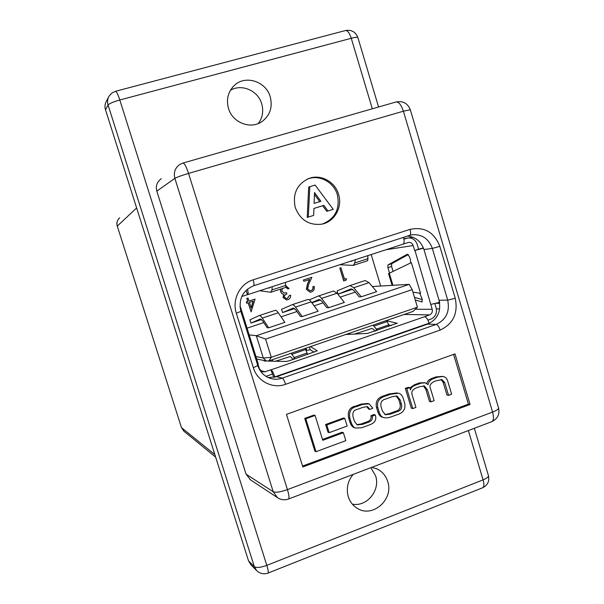 <?xml version="1.0" encoding="UTF-8"?>
<svg xmlns="http://www.w3.org/2000/svg" width="604" height="604" viewBox="0 0 604 604"><rect width="100%" height="100%" fill="white"/><g stroke="black" fill="none" stroke-linecap="round" stroke-linejoin="round"><path stroke-width="0.91" d="M249.007 301.026L255.054 299.101L251.113 311.838L248.297 302.785L246.825 303.268L246.402 301.924L247.874 301.449L246.938 298.429L248.078 298.051L249.022 301.071L255.054 299.101M251.113 311.838L248.153 302.831M246.825 303.268L246.251 301.932L247.723 301.449L246.779 298.429L248.078 298.051M352.713 289.256L338.097 294.118L351.143 288.855L353.982 290.509L359.146 296.866L361.207 296.806L376.632 291.641L369.067 282.649L365.133 280.535M361.207 296.806L353.801 287.715L350.041 285.533L337.115 290.909L338.097 294.118M262.287 318.089L278.285 312.781L284.862 322.377L268.682 327.798L262.287 318.089C261.003 316.171 259.992 315.333 259.259 315.582L249.996 319.773L251.015 323.049L261.608 319.531M371.173 254.541L380.671 286.032M247.066 328.161L263.789 322.589M281.064 316.836L296.964 311.536M314.133 305.82L323.102 302.831M340.188 297.138L355.28 292.109M295.469 307.074L311.196 301.857L318.142 311.234L302.234 316.556L295.469 307.074C294.11 305.201 293.008 304.408 292.17 304.688L281.555 309.316L282.566 312.57L294.639 308.561M320.671 299.909L311.913 302.823M344.582 279.199L346.462 278.633L346.145 280.173L343.691 280.928L339.803 268.138L340.89 267.783L344.597 279.244L346.462 278.633M310.237 290.773L310.917 290.63C312.6 289.912 313.25 288.606 312.864 286.719L314.163 286.341C314.76 289.022 313.853 290.894 311.46 291.959L310.101 292.185L306.364 289.369L307.444 283.925L309.452 279.524M310.222 292.185L306.364 289.369M306.553 289.354L307.632 283.91L309.671 279.456L303.91 281.328L303.321 280.022L311.906 277.266L308.757 284.167L307.632 288.886L310.184 290.773L310.917 290.63M286.477 298.565L287.33 298.391L289.331 295.545L290.63 295.167C290.796 297.379 289.897 298.889 287.934 299.712L286.507 299.916L283.065 297.546L283.706 294.405L282.008 293.74L280.55 291.679L280.55 289.097M286.689 299.916L283.065 297.546M285.964 285.888L289.112 288.531L287.814 288.908L285.971 287.33L285.307 282.43M284.537 293.023L286.507 292.676L286.923 294.005C285.216 294.45 284.363 295.507 284.371 297.176L286.402 298.557L287.33 298.391M423.472 248.161L414.669 250.517L418.632 249.218L417.145 244.243C415.507 239.856 412.494 237.765 408.1 237.953L403.91 239.161M418.632 249.218L423.359 247.882M427.911 320.135L430.811 319.131C435.424 316.964 437.205 313.234 436.148 307.949L434.88 303.699M393.053 271.317L391.581 266.432L387.896 267.647L387.964 264.952L407.428 254.186L409.512 256.791L410.546 260.226L410.554 262.989M422.309 299.629L414.48 297.327M387.964 264.952L391.656 263.737L408.349 254.548M391.656 263.737L391.581 266.432M311.709 302.544L319.199 299.463L321.856 301.192L326.779 307.7L328.667 307.7L344.356 302.445L337.13 293.242L333.453 291.022M302.234 316.556L300.498 316.504L295.771 309.867L293.37 308.04M413.03 311.407L417.44 307.209L412.17 289.626L265.609 339.101L271.272 357.304L417.44 307.209L413.03 311.407L268.863 360.913L266.288 360.988L263.284 358.029L256.338 335.718L249.165 334.888M265.609 339.101L256.338 335.718L409.233 284.356L372.328 286.522M268.682 327.798L267.127 327.678L262.664 320.883L260.452 318.965M239.954 306.409L240.664 307.64L240.113 308.017M257.983 364.212L259.433 368.848L262.295 371.792L265.103 371.77L270.818 369.791L273.891 377.409M397.266 323.321L386.628 320.716M397.221 323.17L367.594 333.4L345.692 334.525M310.501 346.613L317.213 350.826L289.678 360.648L286.243 361.464L268.199 361.086M266.53 361.049L264.167 361.003L264.393 360.596M274.896 377.198L274.805 376.896C273.438 372.842 272.178 370.486 271.007 369.837L270.818 369.791M429.225 323.472L429.142 323.178C427.813 319.297 426.296 317.138 424.582 316.723L429.542 314.895C431.852 313.816 432.743 311.951 432.215 309.301L414.956 250.471M419.735 293.212L422.181 299.139L422.015 301.909L415.273 299.984M389.512 273.008L387.896 267.647M411.369 262.642L420.543 293.302L412.932 292.147M414.669 250.517L413.181 245.534C412.366 243.359 410.879 242.31 408.697 242.385L403.313 244.054M293.121 359.463L290.365 356.496L275.484 361.237M291.053 353.295L294.208 357.485L307.081 353.053L305.179 348.448M314.118 352.215L310.192 349.663L306.1 350.622M265.964 376.33L272.185 374.186M388.825 324.96L391.301 325.571M350.569 261.238L351.785 261.245L352.298 260.671M355.348 259.682L354.774 262.959L353.219 265.405L367.715 260.679L367.881 255.613M353.219 265.405L339.78 264.741M402.891 244.235L403.064 244.19C404.31 243.367 404.454 241.102 403.48 237.38M246.085 290.335L247.436 294.669L241.759 296.511M247.436 294.669L247.716 294.639C248.342 294.156 248.259 292.313 247.466 289.112M439.546 302.34L431.037 304.363M240.664 307.64L258.202 363.857L257.463 364.559M272.223 286.681L271.966 289.92L270.841 292.261L259.743 290.728M268.395 287.919L269.392 288.01L269.777 287.474M372.97 325.163L376.466 329.127L388.802 324.877L386.507 320.513M375.001 331.196L373.295 329.165L371.875 328.44L354.495 334.072M388.916 326.394L388.802 324.877M376.466 329.127L377.198 330.441M294.208 357.485L294.978 358.821M307.209 354.601L307.081 353.053M411.241 262.664L388.561 273.567M409.233 284.356L412.17 289.626M282.566 312.57L293.272 308.07M311.196 301.857C309.799 299.999 308.659 299.222 307.768 299.524L307.73 299.539M278.285 312.781C276.964 310.879 275.907 310.063 275.122 310.335L275.084 310.343M251.015 323.049L260.369 318.995M328.667 307.7L321.615 298.399C320.196 296.556 319.025 295.794 318.104 296.103L309.271 299.863M343.902 280.913L339.803 268.138M340.014 268.116L341.101 267.761M311.113 290.622C312.797 289.897 313.446 288.599 313.061 286.711L312.864 286.719M303.91 281.328L303.321 280.022M303.502 280.007L311.906 277.266M313.061 286.711L314.163 286.341M287.512 298.384L289.331 295.545M282.446 288.478L281.811 291.188L284.409 293.023L286.507 292.676M287.987 288.901L286.281 287.436M286.462 287.428L286.024 287.285M283.246 297.546L283.88 294.397L282.181 293.733L280.55 291.679M280.724 291.672L280.739 289.037M289.505 295.537L290.63 295.167M253.235 301.177L249.437 302.415L251.204 308.093L253.235 301.177M251.128 307.829L253.061 301.23M295.265 207.542C300.233 220.007 309.044 225.556 321.698 224.182C334.457 221.978 342.77 207.142 338.55 194.284C335.039 181.698 320.754 173.937 309.037 178.414C296.964 184.092 292.374 193.801 295.265 207.542M322.544 223.993C335.273 218.648 340.203 208.886 337.326 194.707C333.831 182.174 319.591 174.435 307.919 178.905L307.111 179.207M370.833 467.692L375.605 475.861C380.633 490.282 366.749 507.262 352.321 504.098M371.822 467.315L377.243 469.006C382.362 471.603 385.843 475.756 387.685 481.456C394.155 499.508 372.23 518.685 356.896 508.07C352.728 505.389 349.859 501.592 348.274 496.669C346.077 488.477 347.7 481.063 353.144 474.427M230.388 90.328C241.577 83.42 258.089 90.63 261.713 103.82C263.744 111.136 262.581 117.72 258.233 123.571M270.237 96.844C272.804 107.285 269.996 115.568 261.796 121.706C250.479 129.701 232.412 122.589 228.478 108.373C226.077 99.267 228.078 91.574 234.48 85.307C245.526 74.692 266.137 81.487 270.237 96.844M407.511 236.073C415.605 236.942 421.086 241.441 423.948 249.58L439.048 300.256C441.305 311.521 437.507 319.471 427.662 324.106L276.64 376.677L268.327 377.598M251.053 564.951L248.546 560.889L105.489 109.732C104.545 106.863 104.885 103.956 106.493 101.019L108.456 97.297M327.972 210.977L323.88 205.36L313.921 208.425L313.65 215.409L308.304 217.07L309.814 186.674L315.114 185.073L333.227 209.346L326.787 211.34L322.71 205.745L313.921 208.456M308.304 217.07L307.187 217.41L308.697 187.134L309.814 186.674M431.022 401.826L434.133 400.679L430.622 388.984C428.908 385.752 430.471 383.095 435.295 381.003L441.909 379.576L444.71 382.543L448.546 395.356L451.626 394.216L447.685 381.033C446.869 378.444 445.352 376.926 443.147 376.488L437.621 377.153L433.861 378.512C430.539 379.591 428.621 381.637 428.108 384.65L425.163 382.785L421.018 383.178L415.952 385.02C412.917 385.964 411.098 387.602 410.494 389.942L409.716 387.632L408.259 387.338L405.337 388.395L411.309 408.183L412.781 408.561L415.929 407.398L412.17 394.948C411.15 391.717 412.608 389.338 416.549 387.828L419.689 386.681L424.401 385.941L427.421 389.852L431.022 401.826L429.489 401.479L425.903 389.55L423.442 385.843M424.672 382.694L419.516 382.906L414.472 384.74L409.791 387.874M442.573 376.398L436.073 376.896L432.321 378.255C429.384 379.229 427.526 380.958 426.756 383.442M440.897 379.478L443.14 382.272L446.96 395.039L448.546 395.356M343.366 432.698L322.77 440.293L315.099 415.454L313.959 415.046L304.726 418.383L314.88 451.158L316.02 451.701L345.805 440.648L343.366 432.698L342.128 432.23L322.513 439.455M302.551 466.069L468.41 404.129L453.589 354.397M325.616 424.521L327.98 432.192L329.172 432.66L347.126 426.062L344.771 418.391L343.525 417.983L325.616 424.521L326.794 424.959L329.172 432.66M397.145 392.887L389.044 393.967L384.499 395.612C377.84 397.394 375.175 401.358 376.511 407.511L377.847 411.89C378.776 414.774 380.21 416.518 382.151 417.115L383.525 417.523C385.911 418.202 388.78 417.87 392.132 416.526L396.677 414.85C403.298 413.038 405.948 409.074 404.612 402.951L403.291 398.587C402.294 395.492 400.724 393.702 398.572 393.204L390.441 394.284L385.888 395.945C379.199 397.734 376.526 401.713 377.87 407.881L379.206 412.275C380.142 415.174 381.585 416.926 383.525 417.523M375.25 414.948L372.291 416.126C372.872 419.274 371.468 421.35 368.07 422.355L362.634 424.355L357.206 424.906L354.397 421.245L353.106 417.024C352.23 412.532 353.65 409.98 357.341 409.376L363.283 407.217L367.632 406.681L369.867 409.406L372.834 408.236L369.029 403.819L362.4 404.469L356.987 406.439C351.12 407.541 348.727 411.422 349.814 418.096L351.196 422.596C352.253 425.661 353.68 427.481 355.469 428.062L361.751 427.745L369.029 425.057C374.85 423.11 376.926 419.742 375.25 414.948L373.906 414.548L370.954 415.726C371.528 418.859 370.131 420.928 366.749 421.924L361.328 423.917L356.76 424.695M369.029 403.819L367.7 403.457L361.101 404.114L355.703 406.069C349.852 407.164 347.474 411.037 348.561 417.681L349.935 422.166C350.984 425.216 352.404 427.036 354.186 427.609L355.469 428.062M366.787 406.522L368.538 409.029L369.867 409.406M179.833 164.454L182.914 163.072C184.401 163.125 186.281 166.576 188.554 173.408L287.436 489.618L492.577 412.064L403.396 111.196L188.554 173.408C181.351 175.56 176.791 177.206 174.873 178.346L156.821 191.128L246.07 474.178L273.212 491.731L174.873 178.346C173.431 172.487 175.084 167.859 179.833 164.454L182.808 163.14M156.821 191.128C155.47 186.092 156.965 181.932 161.306 178.656M250.479 479.848L246.07 474.178M286.462 414.344L302.831 466.975L470.063 404.476L455.001 353.891L286.462 414.344M250.773 564.672L256.617 570.546L254.337 566.673L108.071 104.998C107.135 101.804 107.482 98.83 109.105 96.066L111.838 93.069L115.492 91.295C116.474 91.355 117.908 94.254 119.803 99.992L266.809 565.374L483.087 479.855L468.372 430.569M249.867 479.455L277.425 497.598L273.212 491.731C275.749 492.751 280.49 492.041 287.436 489.618C289.082 495.137 289.444 498.27 288.523 499.017L491.792 421.652C493.725 420.543 493.981 417.349 492.577 412.064C496.782 410.403 498.768 409.014 498.534 407.896L410.32 109.754L403.396 111.196C401.207 104.734 398.731 101.668 395.975 102.008L183.035 163.035M468.41 404.129L470.063 404.476M315.099 415.454L305.828 418.806L316.02 451.701M305.828 418.806L304.726 418.383M344.771 418.391L326.794 424.959M401.388 403.917L400.188 399.939L397.009 396.043L392.23 396.677L385.752 399.033C381.66 400.007 380.112 402.634 381.132 406.907L382.347 410.909L385.344 414.744L390.343 414.148L396.805 411.762C400.875 410.78 402.4 408.168 401.388 403.917L399.961 403.563L398.761 399.599L396.088 395.899M384.846 414.533L388.946 413.755L395.386 411.377C399.44 410.403 400.965 407.798 399.961 403.563M409.716 387.632L406.786 388.697L412.781 408.561M406.786 388.697L405.337 388.395M372.291 416.126L370.954 415.726M314.103 203.389L320.913 201.298L314.518 192.533L314.103 203.389M323.88 205.36L322.71 205.745M319.727 201.661L314.45 194.428M184.152 431.399L181.555 427.707L214.843 454.586M136.625 207.927L117.282 226.13C116.398 222.853 117.191 220.075 119.66 217.802M429.542 314.895L404.151 314.457M265.103 371.77L260.422 370.584M271.007 369.837L424.582 316.723M432.215 309.301L415.643 309.24M413.181 245.534L385.896 249.762M291.891 354.314L305.669 349.58M306.726 350.411L306.032 348.153M351.981 261.132L351.513 261.283M368.1 258.618L354.774 262.959M406.651 238.278L403.834 238.769M274.805 376.896L429.142 323.178M439.652 302.302L423.525 248.146M271.966 289.92L285.881 285.39M269.173 288.033L269.55 287.904M387.111 321.577L373.914 326.115M349.618 333.182L349.958 334.306M375.899 330.886L376.3 328.946M309.376 347.006L310.192 349.663M293.816 359.221L294.027 357.266M272.366 359.712L272.827 361.184M421.705 301.909L422.234 301.728M392.925 285.315L389.255 273.129M268.863 360.913L271.272 357.304L263.284 358.029L255.922 356.549M337.13 293.242L321.615 298.399M369.067 282.649L353.801 287.715M412.909 237.244L409.195 237.893M372.313 108.788L351.264 38.279L119.803 99.992C113.28 101.85 109.369 103.518 108.071 104.998L105.489 109.732M248.546 560.889L254.337 566.673C256.481 568.024 260.634 567.586 266.809 565.374C268.221 569.987 268.629 572.547 268.033 573.075C263.737 574.547 259.939 573.709 256.617 570.546M440.142 330.094L285.601 384.318C272.744 389.157 257.296 381.305 253.348 367.723L236.323 313.227C231.793 299.727 239.901 283.744 253.151 279.818L410.093 229.369C424.25 226.455 434.17 232.117 439.848 246.364L455.257 298.308C458.255 313.302 453.219 323.903 440.142 330.094C438.995 326.711 437.651 324.831 436.126 324.439C446.145 319.712 450.01 311.604 447.707 300.113L432.336 248.395C428.772 238.829 422.196 234.276 412.608 234.722L409.746 235.349M439.697 303.291L436.337 303.321M439.682 308.931L436.382 308.916M253.559 285.79L409.686 235.371L253.695 285.745M423.948 249.58L432.336 248.395L439.848 246.364M439.048 300.256L447.707 300.113L455.257 298.308M427.662 324.106L436.126 324.439L282.249 378.142L276.64 376.677M253.348 367.723L257.765 365.533C259.909 371.785 263.918 375.998 269.792 378.179C273.937 379.561 278.089 379.554 282.249 378.142C283.299 378.738 284.424 380.799 285.601 384.318M345.382 30.555C347.504 30.298 349.467 32.873 351.264 38.279C355.371 37.221 357.583 37.01 357.9 37.644C355.605 31.853 351.43 29.49 345.382 30.555L115.583 91.272M474.336 428.296L488.417 475.544C488.674 476.828 486.899 478.262 483.087 479.855C484.287 484.257 484.151 486.892 482.656 487.753L268.033 573.075M390.441 394.284L389.044 393.967M385.888 395.945L384.499 395.612M379.206 412.275L377.847 411.89M377.87 407.881L376.511 407.511M400.188 399.939L398.761 399.599M396.805 411.762L395.386 411.377M390.343 414.148L388.946 413.755M427.421 389.852L425.903 389.55M444.71 382.543L443.14 382.272M437.621 377.153L436.073 376.896M433.861 378.512L432.321 378.255M421.018 383.178L419.516 382.906M415.952 385.02L414.472 384.74M368.07 422.355L366.749 421.924M362.634 424.355L361.328 423.917M362.4 404.469L361.101 404.114M356.987 406.439L355.703 406.069M349.814 418.096L348.561 417.681M351.196 422.596L349.935 422.166M410.848 235.047L409.686 235.371C410.811 234.639 410.939 232.638 410.093 229.369M257.765 365.533L240.86 311.362C238.399 299.071 242.665 290.539 253.65 285.767C254.292 285.171 254.125 283.193 253.151 279.818M240.86 311.362L236.323 313.227M181.472 427.602L117.282 226.13L181.472 427.602L183.744 431.067L215.651 457.137M247.716 294.639L403.064 244.19M407.3 238.097L403.819 238.708M408.697 242.385L408.296 242.453M270.841 292.261L285.971 287.33M388.961 326.379L388.931 325.858M307.361 354.548L307.119 353.219M392.109 285.367L388.553 273.552M266.288 360.988L256.677 358.972M292.17 304.688L307.768 299.524M259.259 315.582L275.122 310.335M333.499 291.007L318.104 296.103M365.186 280.52L350.041 285.533M234.48 85.307L232.834 86.961M377.243 469.006L376.02 468.462M357.9 37.644L378.572 106.991M482.656 487.753C487.722 485.231 489.64 481.161 488.417 475.544M410.32 109.754C407.685 103.239 402.906 100.657 395.975 102.008M491.792 421.652C497.636 418.836 499.886 414.253 498.534 407.896M277.425 497.598C280.898 499.908 284.597 500.384 288.523 499.017M307.919 178.905L309.037 178.414M118.746 218.701C116.965 220.928 116.459 223.42 117.244 226.183"/></g></svg>
